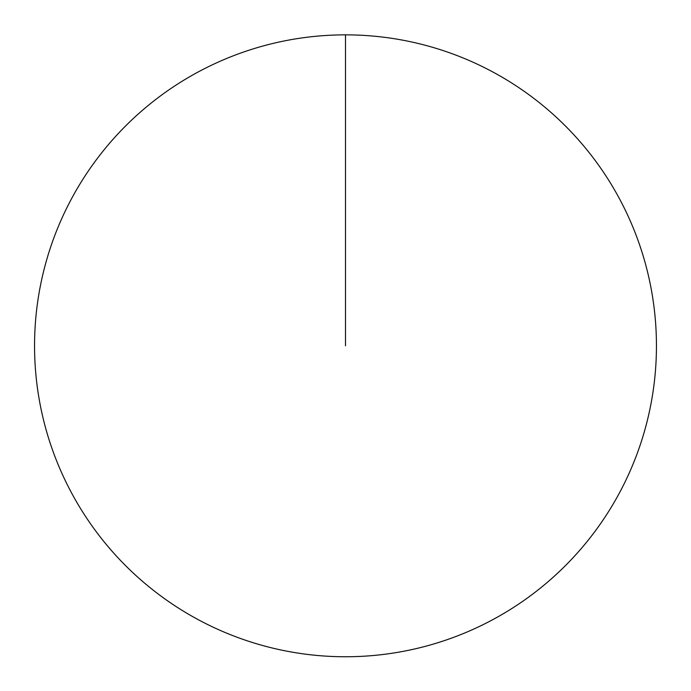 <?xml version="1.0" encoding="UTF-8"?>
<svg xmlns="http://www.w3.org/2000/svg" width="691" height="691" viewBox="0 0 691 691"><rect width="100%" height="100%" fill="white"/><g stroke="black" fill="none" stroke-linecap="round" stroke-linejoin="round"><path stroke-width="1.04" d="M34.55 345.811A310.95 310.95 0 0 1 500.975 76.52A310.95 310.95 0 0 1 500.975 615.094A310.95 310.95 0 0 1 34.55 345.811M345.5 34.861L345.5 345.811"/></g></svg>
